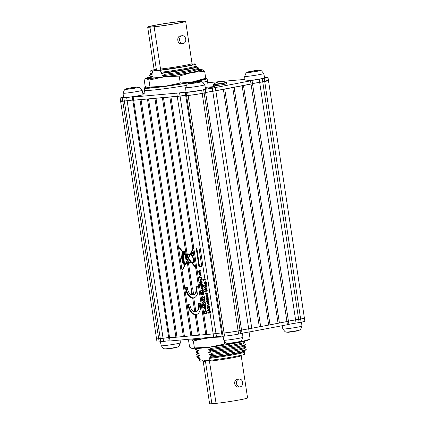 <?xml version="1.0" encoding="UTF-8"?>
<svg xmlns="http://www.w3.org/2000/svg" width="425" height="425" viewBox="0 0 425 425"><rect width="100%" height="100%" fill="white"/><g stroke="black" fill="none" stroke-linecap="round" stroke-linejoin="round"><path stroke-width="0.64" d="M200.648 273.859L200.159 272.834L200.908 273.843L200.148 275.065L199.012 274.003L199.777 272.813L200.138 274.64L200.903 273.812M200.802 279.522L201.397 278.8L200.818 277.822L201.657 278.773L200.871 279.942L199.761 278.933L200.202 277.929L200.021 278.912L200.802 279.522L201.625 279.368M202.087 281.855L202.151 282.274L200.324 282.434L200.26 282.014L202.087 281.855M202.438 284.16L202.502 284.58L199.984 284.803L199.92 284.383L201.312 284.261L200.387 282.864L201.2 283.703L202.204 282.614L202.273 283.082L201.461 283.964L202.438 284.16M203.054 288.251L203.118 288.671L201.291 288.83L201.519 288.384L201.158 287.513L201.721 288.293L203.054 288.251M203.782 293.032L203.968 294.275L201.45 294.498L201.259 293.25L201.726 292.087L202.321 292.49L202.858 291.879L203.782 293.032M204.531 299.11L203.947 299.221L203.639 300.204L202.821 299.476L202.518 300.034L203.028 301.001L202.258 300.066L202.773 299.057L203.352 299.466L203.883 298.802L204.839 299.832L204.282 300.942L204.579 299.848L203.899 299.227L204.473 299.12M205.291 304.247L204.637 304.364L204.181 305.097L204.542 306.074L203.203 305.873L202.959 304.247L203.251 304.22L203.442 305.495L204.09 305.591L203.899 305.001L204.563 303.944L205.62 304.975L205.057 306.08L205.36 305.001L204.568 304.374L205.126 304.273M205.429 308.97L205.62 310.229L205.323 310.255L205.132 308.996L205.429 308.97M221.606 332.972A6.317 0.308 -8.6 0 0 215.985 333.572L213.175 333.922L210.014 313.023L207.931 313.209L207.83 312.556L209.78 311.456L207.538 310.606L207.448 310.011L209.53 309.825L209.435 309.177L208.038 309.32L207.974 308.901L209.366 308.736L209.227 307.828L207.814 307.854L207.745 307.381L209.143 307.259L209.047 306.632L207.65 306.754L207.857 306.361L207.448 305.633L208.064 304.752L208.755 304.688L208.664 304.109L208.197 304.263L207.087 303.253L207.533 302.249L207.347 303.227L208.133 303.843L208.595 303.652L208.308 301.755L206.226 301.941L206.162 301.522L207.06 301.442L206.709 300.751L207.294 299.88L208.016 299.816L207.921 299.184L206.523 299.312L206.731 298.918L206.322 298.191L206.943 297.309L207.628 297.245L207.538 296.661L207.092 296.815L205.955 295.752L206.8 294.557L207.076 296.39L207.469 296.183L207.145 294.047L205.748 294.174L205.976 293.728L205.578 293.261L205.615 292.857L206.178 293.632L207.081 293.627L206.646 290.764L204.669 291.651L204.606 291.226L206.598 290.424L204.393 289.802L204.303 289.223L206.279 288.325L204.096 287.842L204.032 287.417L206.221 287.948L206.056 286.859L205.61 287.013L204.473 285.951L205.317 284.755L205.594 286.588L205.987 286.376L205.673 284.32L205.201 284.5L204.106 283.544L203.979 282.482L205.376 282.359L204.924 279.374L203.363 279.512L203.883 280.314L203.591 280.341L202.783 279.411L202.746 279.14L204.861 278.954L177.257 96.411L132.812 100.257M213.175 333.922L206.858 334.48L170.94 96.974M209.684 307.604L209.376 307.663L209.838 308.359L209.451 309.166M208.988 308.816L209.52 308.3L209.227 307.828M208.377 302.196L209.042 303.083L208.447 304.215M208.133 303.843L208.595 303.652L208.447 302.648M207.23 294.626L207.905 295.582L207.315 296.772M205.748 284.824L206.423 285.775L205.833 286.971M206.853 284.086L207.049 283.247L206.646 282.646L205.636 282.758L206.019 283.385L205.413 284.458M207.559 308.566L207.623 308.986L207.262 309.017L207.198 308.598L207.559 308.566M199.022 247.918L201.758 266.624L198.937 266.836L196.201 248.131L199.022 247.918M207.432 307.727L207.496 308.146L207.134 308.178L207.071 307.758L207.432 307.727M206.667 312.115L206.847 313.305L204.329 313.528L204.106 311.743L205.158 310.691C205.897 310.553 206.396 311.031 206.667 312.115M205.535 308.624L204.653 308.061L204.207 308.598L203.421 307.743L203.942 306.765L204.521 307.206L205.078 306.505L206.003 307.509L205.472 308.64M203.819 301.771L203.246 301.883L202.9 302.542L203.548 303.556L202.635 302.547L203.187 301.463L204.972 302.897L204.733 301.325L205.031 301.304L205.355 303.45L203.203 301.888L203.782 301.782M203.086 296.629L202.465 296.746L202.119 297.404L202.773 298.419L201.859 297.41L202.406 296.326L204.197 297.76L203.958 296.188L204.255 296.167L204.579 298.313L202.422 296.751L203.007 296.645M203.129 290.27L202.645 289.239L203.389 290.248L202.629 291.476L201.492 290.413L202.258 289.218L202.619 291.051L203.389 290.222M203.485 286.28L203.044 287.295L203.224 286.307L202.422 285.701L202.645 287.056L201.997 287.438L200.903 286.487L200.775 285.425L202.343 285.287L203.485 286.28M199.931 282.046L199.994 282.466L199.633 282.498L199.569 282.078L199.931 282.046M201.928 280.803L201.992 281.223L200.164 281.387L200.393 280.941L200.032 280.07L200.595 280.845L201.928 280.803M201.174 275.814L200.026 275.979L199.654 276.505L200.35 277.068L201.349 276.978L201.413 277.397L198.895 277.621L198.836 277.201L199.734 277.121L199.378 276.436L199.968 275.559L201.121 275.458L201.184 275.878L200.499 275.889M200.573 271.841L200.637 272.26L198.804 272.425L199.012 272.032L198.602 271.299L199.224 270.422L200.345 270.321L200.409 270.741L199.176 270.852L199.909 270.72L198.879 271.363L199.575 271.931L200.573 271.841M204.924 279.374L205.408 279.326L205.344 278.906L204.861 278.954M205.636 282.758L206.64 283.326L206.332 284.336L207.049 283.268L205.376 282.359M206.646 290.764L207.108 290.572L207.039 290.116L206.534 289.999L206.337 288.718L206.794 288.511L206.725 288.049L206.221 287.948M207.145 294.047L207.628 293.999L207.565 293.585L207.081 293.627M207.921 299.184L208.404 299.136L208.34 298.722L207.857 298.764L207.692 297.665L208.17 297.617L208.112 297.197L207.628 297.245M208.308 301.755L208.792 301.707L208.728 301.288L208.245 301.336L208.08 300.236L208.563 300.188L208.5 299.768L208.016 299.816M209.047 306.632L209.53 306.584L209.467 306.165L208.983 306.212L208.818 305.108L209.297 305.06L209.233 304.645L208.755 304.688M209.376 307.663L209.626 307.211L209.143 307.259M210.014 313.023L210.497 312.975L210.433 312.561L209.95 312.603L209.833 311.833L210.285 311.599L210.221 311.169L209.711 311.015L209.594 310.245L210.077 310.197L210.014 309.783L209.53 309.825M185.688 95.46A6.317 0.308 -8.6 0 0 180.067 96.061L177.257 96.411M205.822 285.297L205.987 286.376M206.337 288.718L204.653 289.515L206.534 289.999M207.304 295.099L207.469 296.183M207.692 297.665L206.895 297.744L207.628 297.606L206.598 298.254L207.857 298.764M208.553 300.13L207.357 300.3L206.986 300.826L208.245 301.336M208.818 305.108L208.548 305.092M209.291 305.007L208.138 305.171L207.724 305.697L208.983 306.212M209.594 310.245L207.947 310.393L209.711 311.015M209.833 311.833L208.186 312.763L209.95 312.603M192.907 249.448L191.277 252.726A2.061 1.27 -100.8 0 1 191.845 252.338A2.061 1.27 -100.8 0 1 193.407 253.831A2.061 1.27 -100.8 0 1 192.966 256.227L193.545 260.201L194.358 260.137L194.544 261.38L193.726 261.439L193.763 262.485L192.068 262.751L195.553 266.953L192.907 249.448L193.821 248.269L193.561 247.887L192.796 248.715L169.862 97.07M195.67 267.713L191.606 262.815L188.519 263.277L192.424 289.074L192.801 289.043L193.667 294.775A6.965 4.293 -100.8 0 0 195.829 286.779L197.683 286.62A9.945 6.131 -100.8 0 1 193.752 297.877L195.829 311.61A6.965 4.293 -100.8 0 0 198.358 303.482L200.207 303.317A9.945 6.131 -100.8 0 1 196.281 314.574L199.389 335.144L205.78 334.576L195.67 267.713L196.552 268.26L196.738 267.851L195.553 266.953M163.471 97.633L187.101 253.874L190.166 253.996L192.796 248.715M199.383 335.107L198.31 335.24L195.202 314.67A9.945 6.131 -100.8 0 1 188.015 304.396L189.869 304.231A6.965 4.293 -100.8 0 0 194.751 311.706L192.674 297.973A9.945 6.131 -100.8 0 1 185.491 287.698L187.34 287.534A6.965 4.293 -100.8 0 0 191.829 294.939L190.963 289.202L191.346 289.17L187.452 263.436L185.826 263.681L182.84 269.673L182.346 269.71L185.311 263.755L184.556 263.867L184.694 264.791L184.078 264.833L182.984 262.73L182.548 262.762L182.601 261.471L182.235 259.829L181.942 259.85L181.475 256.668L181.836 256.642L182.097 253.422A0.643 0.398 -100.8 0 1 182.5 252.477L182.888 252.445L183.074 253.72L183.6 253.736L183.499 253.04L179.148 247.791L179.632 247.754L183.387 252.285L183.303 251.706L184.694 251.605L185.013 253.794L186.001 253.831L162.393 97.729M198.31 335.24L191.919 335.803L156.002 98.297M206.853 334.443L205.78 334.576M191.346 289.17L192.419 289.037M187.452 263.436L188.594 263.256M187.101 253.874L186.001 253.831M194.751 311.706L196.18 311.562A6.965 4.293 -100.8 0 0 198.985 303.423M300.629 319.01L264.706 81.504A10.104 0.489 171.4 0 0 268.473 80.543A10.104 0.489 171.4 0 1 268.473 80.543L304.396 318.054A10.104 0.489 171.4 0 1 300.629 319.01L295.593 319.892A6.317 0.308 -8.6 0 0 288.453 321.252L278.067 323.292M264.706 81.504L259.67 82.381A6.317 0.308 -8.6 0 0 252.535 83.741L242.133 85.797L278.067 323.308L268.685 325.082M242.133 85.797L232.757 87.582L268.685 325.093L248.694 328.822A6.317 0.308 -8.6 0 0 241.559 330.177L238.101 330.916A10.104 0.489 171.4 0 1 224.06 332.956L221.627 333.104L185.725 95.572M191.914 335.766L184.45 336.467L148.532 98.956M184.445 336.43L176.981 337.126L141.063 99.62M176.975 337.089L168.714 337.79L132.797 100.284M168.693 337.657A6.317 0.308 -8.6 0 0 163.072 338.257L158.7 338.746A10.104 0.489 171.4 0 1 156.528 338.767L120.604 101.262A10.104 0.489 171.4 0 1 120.61 101.24M132.775 100.146A6.317 0.308 -8.6 0 0 127.155 100.746L122.782 101.235A10.104 0.489 171.4 0 1 120.604 101.262M232.757 87.582L212.776 91.311A6.317 0.308 -8.6 0 0 205.642 92.671L202.183 93.41A10.104 0.489 171.4 0 1 188.142 95.45L185.704 95.598M183.372 336.563L147.454 99.052M175.902 337.222L139.984 99.716M279.422 323.053L243.498 85.542M270.04 324.838L234.122 87.327M260.663 326.623L224.74 89.112M259.308 326.878L223.391 89.372M190.841 335.899L154.923 98.393M186.113 287.64A9.945 6.131 -100.8 0 0 193.901 297.84M196.462 286.726A6.965 4.293 -100.8 0 1 194.283 294.658L193.667 294.775M191.585 289.133L192.445 294.822L191.829 294.939M188.636 304.342A9.945 6.131 -100.8 0 0 196.424 314.537M201.748 266.555L198.937 266.836M199.548 266.719L196.828 248.083M192.164 252.344A2.061 1.27 -100.8 0 0 191.893 252.609L191.277 252.726M193.779 262.469L192.068 262.751M196.658 268.053L195.856 267.081M192.238 262.719L191.606 262.815M190.692 253.895L190.166 253.996M191.133 253.178L191.367 252.71M193.035 249.358L193.683 248.046M192.222 262.698L185.826 263.681M191.595 262.183L187.361 262.831L187.101 261.115L188.259 258.783L188.705 258.697M187.101 261.115L186.155 263.011L187.361 262.831M186.171 262.99L185.645 263.086L187.93 258.894M187.228 261.024L187.956 259.553M188.349 258.767L188.503 258.453M188.488 258.326L187.962 258.427L186.256 256.365L186.74 259.68L185.943 259.744L185.343 255.637L185.635 255.616L184.609 254.378L183.164 254.325L184.508 263.447L183.844 263.553L183.366 262.703L183.759 262.671L183.892 263.564M187.781 257.89L187.962 258.427M187.542 256.79L185.141 254.4L189.874 254.591L188.158 258.033L187.632 257.401L187.255 254.432M189.874 254.591L185.141 254.4M188.684 257.938L188.158 258.033M187.59 257.114L186.873 256.248L186.256 256.365M183.759 262.671L183.366 262.703M182.192 259.234L181.895 257.183L182.192 259.234M182.421 257.082L181.895 257.183M182.723 259.16L182.394 259.223M182.426 257.109L182.091 257.168M182.458 253.768L183.573 261.402L182.957 261.444L182.16 256.158L182.33 253.969L183.063 253.651M184.179 261.285L183.573 261.402M183.085 253.72L183.175 254.32M184.604 253.316L183.828 252.817L183.743 252.253L184.439 252.2L184.604 253.316L184.933 253.252M184.774 252.137L184.439 252.2M183.743 252.253L184.769 252.105M191.043 253.194L190.634 254.017L191.542 253.911A2.061 1.27 -100.8 0 1 191.659 253.077L191.043 253.194A2.061 1.27 -100.8 0 0 190.926 254.028M190.342 254.607L191.585 254.517L190.342 254.607L188.456 258.395L191.611 262.198L193.433 261.928L192.626 256.387L192.977 256.317M193.789 261.858L193.433 261.928M193.991 261.391L193.811 260.18M194.533 261.306L193.726 261.439M182.872 269.609L182.346 269.71M185.916 263.665L185.311 263.755M185.927 263.638L184.556 263.867M184.684 264.722L184.078 264.833M184.503 264.015L183.786 264.095M184.402 263.978L183.701 264.037M184.317 263.92L183.605 263.941M184.222 263.824L183.504 263.808M184.121 263.691L183.419 263.675M183.712 263.388L183.303 263.468M183.595 263.197L183.202 263.272M183.472 262.969L183.101 263.038M183.398 262.788L183.032 262.857M183.616 262.655L182.984 262.73M183.6 262.613L182.548 262.762M183.164 262.645L182.989 261.444M182.947 261.407L182.601 261.471M182.867 261.083L182.516 261.147M182.761 260.637L182.41 260.7M182.665 260.185L182.314 260.254M182.808 259.717L182.235 259.829M182.808 259.712L181.942 259.85M182.559 259.733L182.479 259.207M182.176 257.13L182.097 256.594M182.192 256.572L181.836 256.642M182.166 256.259L181.815 256.323M182.15 255.893L181.799 255.956M182.15 255.462L181.794 255.531M182.166 255.037L181.799 255.106M182.197 254.633L181.815 254.708M182.267 254.23L181.852 254.309M182.405 253.821L181.927 253.911M182.553 253.746L182.638 253.47L182.022 253.592M182.638 253.47L182.097 253.422M182.463 252.418A0.643 0.398 -100.8 0 0 182.713 253.305M184.158 253.215L184.216 253.619L183.6 253.736M183.945 252.955L183.499 253.04M183.786 252.524L183.558 252.253M183.929 251.658L184.004 252.168L183.387 252.285M191.149 262.267L188.259 258.783M186.729 259.611L185.943 259.744M186.559 259.627L185.964 255.553M186.081 255.531L185.635 255.616M185.316 254.368L184.609 254.378M185.226 254.262L183.164 254.325M184.471 263.261L185.645 263.086M191.691 254.857A2.061 1.27 -100.8 0 0 192.971 256.275M190.99 254.633A2.061 1.27 -100.8 0 0 192.615 256.387A2.061 1.27 -100.8 0 0 192.626 256.387M192.435 255.425A1.078 0.664 -100.8 0 0 192.886 254.24A1.078 0.664 -100.8 0 0 192.031 253.305A1.078 0.664 -100.8 0 0 191.569 254.421A1.078 0.664 -100.8 0 0 192.435 255.425L193.046 255.308A1.078 0.664 -100.8 0 0 193.529 254.506M193.386 253.757A1.078 0.664 -100.8 0 0 192.642 253.188L192.031 253.305M186.989 260.382L186.41 256.551M188.429 262.671L187.94 259.431M186.299 255.792L186.092 254.437M210.487 312.922L207.931 313.209M208.473 312.603L210.109 311.493L209.493 311.61M210.248 311.344L209.844 311.419M210.46 311.302L207.538 310.606M210.067 310.144L207.947 310.393M208.548 313.092L208.489 312.736M208.447 312.439L207.83 312.556M208.133 310.356L208.069 309.958M209.812 308.247L209.52 308.3M209.573 307.822L209.291 307.875M209.907 307.758L208.797 307.769M209.546 309.124L208.038 309.32M208.654 309.203L208.601 308.848M209.413 307.652L207.814 307.854M208.431 307.737L208.372 307.328M207.618 308.954L207.262 309.017M207.49 308.114L207.134 308.178M209.52 306.526L207.65 306.754M208.266 306.638L208.213 306.297M208.383 306.266L207.857 306.361M207.713 305.58L207.448 305.633M208.064 305.517L208.68 304.635M209.036 303.057L208.733 303.115M208.744 302.457L208.176 302.563M208.606 304.146L208.006 303.848M208.781 301.649L206.226 301.941M206.842 301.824L206.789 301.463M207.416 301.373L207.06 301.442M206.975 300.703L206.709 300.751M207.326 300.634L207.91 299.763M208.393 299.083L206.523 299.312M208.165 297.564L207.209 298.132M207.14 299.195L207.087 298.849M207.257 298.817L206.731 298.918M206.587 298.138L206.322 298.191M206.938 298.068L207.554 297.192M207.899 295.55L207.597 295.609M207.618 294.913L207.134 295.008M207.852 296.23L207.076 296.39M207.485 296.698L206.885 296.374M206.858 294.95L206.816 294.658M206.215 295.731L206.81 296.39L206.603 294.998L206.215 295.731M207.618 293.946L205.748 294.174M206.364 294.058L205.976 293.728M205.902 293.197L205.578 293.261M205.264 291.385L205.222 291.104L207.288 290.28M207.071 290.323L206.678 290.397M207.055 290.227L206.189 290.291M204.956 289.372L206.975 288.182L204.096 287.842M206.752 288.224L206.359 288.299M205.222 291.104L204.606 291.226M206.805 290.174L204.393 289.802M204.919 289.101L204.303 289.223M206.417 285.749L206.114 285.807M206.136 285.111L205.652 285.202M206.369 286.429L205.594 286.588M206.003 286.896L205.403 286.572M205.376 285.148L205.333 284.856M204.733 285.929L205.328 286.588L205.121 285.196L204.733 285.929M206.837 283.815L206.311 283.916M207.044 283.252L206.64 283.326M206.646 282.646L206.114 282.747M205.466 282.949L205.604 283.863L205.466 282.949L204.829 282.837L205.355 282.742M206.008 283.337L205.716 283.395M205.849 282.721L204.946 282.822L204.372 283.533L205.121 284.081L205.604 283.863L205.121 284.081M205.594 284.378L205.015 284.086M204.802 282.843L204.271 282.827M204.882 282.71L204.037 282.848M204.648 282.731L204.606 282.428M205.397 279.267L203.363 279.512M203.873 280.288L203.591 280.341M203.633 279.459L202.783 279.411M206.837 313.246L204.329 313.528M204.946 313.411L204.887 313.055M204.436 311.679L204.106 311.743M204.722 311.626L205.774 310.574M206.476 311.1L205.551 311.047M205.838 310.994L204.414 311.801L204.558 313.082L206.486 312.912L205.859 311.217L205.078 311.132L205.695 311.015M206.778 312.858L206.486 312.912M206.3 311.137L205.859 311.217M206.667 312.136L206.38 312.194M205.615 310.197L205.323 310.255M206.008 308.534L205.27 307.944M204.526 308.428L204.234 308.162M204.037 307.626L204.558 306.648M204.797 307.153L204.521 307.206M205.137 307.089L205.689 306.388M205.998 307.482L205.142 306.924L205.657 306.823M205.424 308.215L205.976 308.114M204.468 307.094L203.681 307.716L204.138 308.178L204.802 308.056M204.648 308.082L204.223 308.162M204.722 307.594L203.963 307.19L204.574 307.073M204.138 308.178L204.468 307.642M205.7 306.813L205.089 306.93L204.728 307.631L205.328 308.237L205.998 308.109M205.328 308.237L205.742 307.53M205.583 305.58L204.962 305.665M204.526 305.862L203.203 305.873M204.377 305.538L204.09 305.591M204.165 304.953L203.899 305.001M204.515 304.884L205.174 303.827M205.264 302.844L204.972 302.897M203.256 301.877L203.463 301.506M204.808 300.438L204.186 300.528M203.612 300.124L203.336 300.178M203.596 300.061L203.331 300.114M202.874 299.949L203.384 298.94M203.639 299.413L203.352 299.466M203.968 299.349L204.499 298.685M204.489 297.707L204.197 297.76M202.481 296.74L202.688 296.368M203.958 294.217L201.45 294.498M202.066 294.382L202.013 294.026M201.864 292.496L202.013 292.15M202.683 292.421L202.321 292.49M202.938 292.373L203.469 291.763M202.852 292.719L202.449 292.384M202.279 292.416L201.833 292.501L201.577 293.367L201.678 294.052L202.433 293.988L202.236 292.836L201.79 292.506L202.406 292.389M202.725 293.935L202.433 293.988M202.576 292.772L202.236 292.836M202.725 293.962L203.612 293.882L203.389 292.65L202.922 292.299L202.725 293.962M203.899 293.829L203.612 293.882M203.687 292.591L203.389 292.65M203.772 292.995L203.485 293.053M203.134 289.574L202.672 289.664M203.028 291.353L202.428 291.035M202.401 289.611L202.358 289.319M203.363 290.902L202.619 291.051M201.758 290.387L202.353 291.045L202.141 289.659L201.758 290.387M203.107 288.607L201.291 288.83M201.902 288.713L201.843 288.325M201.848 288.32L201.519 288.384M201.439 287.858L201.115 287.916M203.501 286.779L203.012 286.87M203.256 285.621L202.821 285.701M203.437 285.584L202.422 285.701M202.385 287.321L201.811 287.024M201.593 285.786L201.062 285.77M201.678 285.653L200.828 285.791M201.445 285.674L201.397 285.366M202.64 285.658L202.146 285.685M202.353 285.648L201.163 286.471L201.912 287.024L202.64 286.891M202.757 286.285L201.62 285.781L202.236 285.664M201.912 287.024L202.502 286.333M202.491 284.516L199.984 284.803M200.6 284.686L200.547 284.325M201.678 284.192L201.312 284.261M200.834 283.321L200.467 283.39M201.811 283.587L201.2 283.703M199.989 282.428L199.633 282.498M202.141 282.211L200.324 282.434M200.935 282.317L200.882 281.961M201.987 281.164L200.164 281.387M200.781 281.27L200.717 280.877M200.722 280.877L200.393 280.941M200.318 280.415L199.989 280.473M201.392 278.141L200.85 278.242M201.275 279.825L200.68 279.528M201.407 277.334L198.895 277.621M199.511 277.504L199.458 277.148M200.085 277.052L199.734 277.121M199.649 276.383L199.378 276.436M199.994 276.319L200.584 275.442M200.653 273.169L200.191 273.254M200.542 274.948L199.941 274.624M199.92 273.201L199.872 272.908M200.882 274.492L200.138 274.64M199.272 273.982L199.872 274.64L199.66 273.248L199.272 273.982M200.627 272.197L198.804 272.425M199.421 272.308L199.373 271.963M199.543 271.931L199.012 272.032M198.868 271.251L198.602 271.299M199.219 271.182L199.84 270.305M200.398 270.677L199.495 271.246M209.599 403.654A19.199 0.93 -8.6 0 0 211.873 403.75L205.493 361.537A19.199 0.93 171.4 0 1 203.214 361.441L209.599 403.654M211.873 403.75L216.065 403.378L209.328 360.49M205.376 360.756L205.493 361.537L204.547 360.687M209.679 361.165A19.199 0.93 171.4 0 0 230.095 358.233A19.199 0.93 171.4 0 0 241.182 355.698L247.568 397.912A19.199 0.93 171.4 0 1 236.481 400.446A19.199 0.93 171.4 0 1 216.065 403.378M239.928 386.893L238.244 387.042C233.957 387.674 233.336 379.328 237.548 379.19L239.232 379.042A3.942 3.097 -95.1 0 1 242.648 382.543A3.942 3.097 -95.1 0 1 240.167 386.862A3.942 3.097 -95.1 0 1 239.928 386.893A3.942 3.097 -95.1 0 1 236.497 383.244A3.942 3.097 -95.1 0 1 239.232 379.042M199.272 359.003L199.569 360.968A22.737 1.105 -8.6 0 0 201.115 361.133L209.376 360.405A22.737 1.105 -8.6 0 0 232.618 356.957A22.737 1.105 -8.6 0 0 244.529 354.168L244.232 352.203M209.376 360.405L209.073 358.408L210.449 357.452L209.398 357.207L212.367 355.704L209.026 354.763L211.995 353.26L208.659 352.314L211.629 350.816L208.287 349.871L211.257 348.373L208.091 347.353M201.115 361.133L200.812 359.141L199.187 358.45L200.138 358.025L196.802 357.085L199.771 355.582L196.43 354.641L199.399 353.138L196.058 352.192L199.028 350.694L195.691 349.748L198.14 348.468M200.812 359.141A22.737 1.105 171.4 0 1 199.298 359.024L198.353 358.323A23.572 1.142 171.4 0 1 198.385 358.169L198.762 357.866M244.386 350.965L244.832 351.14A23.572 1.142 171.4 0 1 244.912 351.284L244.21 352.229A22.737 1.105 171.4 0 1 231.832 355.05A22.737 1.105 171.4 0 1 209.073 358.408M199.187 358.45A23.572 1.142 171.4 0 1 198.353 358.323M244.912 351.284A23.572 1.142 171.4 0 1 210.449 357.452M200.138 358.025A22.987 1.116 171.4 0 1 198.937 357.935L196.642 357.043A25.133 1.222 171.4 0 1 196.61 356.841L198.39 355.422M244.014 348.521L246.133 349.35A25.133 1.222 171.4 0 1 246.165 349.552L244.237 351.087A22.987 1.116 171.4 0 1 209.398 357.207M246.165 349.552A25.133 1.222 171.4 0 1 212.367 355.704M199.771 355.582A22.987 1.116 171.4 0 1 198.565 355.491L196.27 354.599A25.133 1.222 171.4 0 1 196.238 354.392L198.023 352.978M243.642 346.078L245.767 346.906A25.133 1.222 171.4 0 1 245.793 347.108L243.865 348.638A22.987 1.116 171.4 0 1 209.026 354.763M245.793 347.108A25.133 1.222 171.4 0 1 211.995 353.26M199.399 353.138A22.987 1.116 171.4 0 1 198.199 353.047L195.898 352.15A25.133 1.222 171.4 0 1 195.872 351.948L197.652 350.535M243.275 343.634L245.395 344.457A25.133 1.222 171.4 0 1 245.427 344.659L243.498 346.194A22.987 1.116 171.4 0 1 208.659 352.314M245.427 344.659A25.133 1.222 171.4 0 1 211.629 350.816M199.028 350.694A22.987 1.116 171.4 0 1 197.827 350.598L195.532 349.706A25.133 1.222 171.4 0 1 195.5 349.504L196.642 348.596M243.663 341.482L245.023 342.013A25.133 1.222 171.4 0 1 245.055 342.215L243.127 343.751A22.987 1.116 171.4 0 1 208.287 349.871M245.055 342.215A25.133 1.222 171.4 0 1 211.257 348.373M236.831 342.874A22.987 1.116 171.4 0 1 207.921 347.427M191.893 339.862L193.364 341.015L203.044 338.714M213.334 337.344L221.993 337.03M192.323 348.718A28.496 1.381 -8.6 0 0 192.371 348.723A28.496 1.381 -8.6 0 0 209.727 347.145A28.496 1.381 -8.6 0 0 237.596 342.731A28.496 1.381 -8.6 0 0 247.786 340.345L250.144 339.139L249.093 332.196M193.364 341.015L194.411 347.963L209.727 347.145L224.692 343.99L224.299 341.381M188.535 340.149L189.587 347.098L192.371 348.723M192.174 348.697L194.411 347.963M224.692 343.99L237.596 342.731L250.144 339.139M187.117 339.453L187.165 339.766A31.832 1.546 -8.6 0 0 221.143 336.186M183.037 43.562L181.353 43.711C177.246 44.333 176.348 36.396 180.418 35.897L182.341 35.711A3.942 3.097 -95.1 0 1 185.773 39.366A3.942 3.097 -95.1 0 1 183.037 43.562A3.942 3.097 -95.1 0 1 179.621 40.067A3.942 3.097 -95.1 0 1 182.102 35.748A3.942 3.097 -95.1 0 1 182.341 35.711M154.148 26.817L149.956 27.184L156.342 69.402A19.199 0.93 -8.6 0 1 154.068 69.302L147.682 27.088A19.199 0.93 -8.6 0 1 158.775 24.554A19.199 0.93 -8.6 0 1 179.191 21.622L183.377 21.25A19.199 0.93 171.4 0 1 185.651 21.346A19.199 0.93 171.4 0 1 174.563 23.885A19.199 0.93 171.4 0 1 154.148 26.817L160.528 69.031A19.199 0.93 -8.6 0 0 180.949 66.098A19.199 0.93 -8.6 0 0 192.036 63.559L185.651 21.346M153.792 70.125L155.699 70.55L156.342 69.402L156.496 70.396L160.135 70.077M177.592 23.253A17.733 0.861 171.4 0 1 159.295 26.122A17.733 0.861 171.4 0 1 149.138 26.887A17.733 0.861 171.4 0 1 166.536 23.37A17.733 0.861 171.4 0 1 184.2 21.585A17.733 0.861 171.4 0 1 177.592 23.253M147.682 27.088A19.199 0.93 -8.6 0 0 149.956 27.184M192.541 64.26L191.638 65.03L183.611 66.709L159.885 70.178L160.528 69.031M155.699 70.55L156.496 70.396M192.249 64.032L194.135 63.867A22.737 1.105 171.4 0 1 195.686 64.032A22.737 1.105 171.4 0 1 183.775 66.821A22.737 1.105 171.4 0 1 160.528 70.263L152.272 70.996A22.737 1.105 171.4 0 1 150.721 70.832A22.737 1.105 171.4 0 1 154.031 69.737M152.272 70.996L152.57 72.994L151.194 73.95L152.246 74.194L149.276 75.692L152.617 76.638L149.648 78.136M160.528 70.263L160.831 72.261L162.456 72.951L161.505 73.371L164.842 74.317L161.872 75.815L165.213 76.76M160.831 72.261A22.737 1.105 -8.6 0 0 184.078 68.818A22.737 1.105 -8.6 0 0 195.983 66.024L195.686 64.032M150.721 70.832L151.024 72.824A22.737 1.105 -8.6 0 0 152.57 72.994M162.456 72.951A23.572 1.142 -8.6 0 0 196.865 66.831A23.572 1.142 -8.6 0 0 196.897 66.677L195.983 65.997M151.018 72.797L150.344 73.716A23.572 1.142 -8.6 0 0 150.418 73.86A23.572 1.142 -8.6 0 0 151.194 73.95M161.505 73.371A22.987 1.116 -8.6 0 0 196.345 67.251L196.865 66.831M150.418 73.86L151.045 74.099A22.987 1.116 -8.6 0 0 152.246 74.194M164.842 74.317A25.133 1.222 -8.6 0 0 198.64 68.159A25.133 1.222 -8.6 0 0 198.613 67.957L196.493 67.134M150.87 74.035L149.085 75.448A25.133 1.222 -8.6 0 0 149.117 75.65A25.133 1.222 -8.6 0 0 149.276 75.692M161.872 75.815A22.987 1.116 -8.6 0 0 196.711 69.695L198.64 68.159M149.117 75.65L151.412 76.548A22.987 1.116 -8.6 0 0 152.617 76.638M199.075 70.534A25.133 1.222 -8.6 0 0 198.98 70.401L196.86 69.578M151.236 76.479L149.457 77.892A25.133 1.222 -8.6 0 0 149.403 78.046M147.937 87.794L149.982 87.035L165.298 86.211L180.264 83.056L193.163 81.802L205.716 78.211L203.357 79.411A28.496 1.381 171.4 0 1 193.163 81.802A28.496 1.381 171.4 0 1 165.298 86.211A28.496 1.381 171.4 0 1 147.937 87.794A28.496 1.381 171.4 0 1 147.889 87.789M198.119 70.067A25.516 1.238 171.4 0 1 199.415 70.322A25.516 1.238 171.4 0 1 182.038 74.083A25.516 1.238 171.4 0 1 154.472 77.833A25.516 1.238 171.4 0 1 149.016 77.945A25.516 1.238 171.4 0 1 150.179 77.318M147.746 87.768L145.153 86.163L144.107 79.22L146.343 78.487A28.496 1.381 171.4 0 1 146.46 78.019A28.496 1.381 171.4 0 1 150.795 76.829M197.386 69.78A28.496 1.381 171.4 0 1 201.88 69.636A28.496 1.381 171.4 0 1 202.072 69.663A28.496 1.381 171.4 0 1 191.76 72.521A28.496 1.381 171.4 0 1 163.896 76.93A28.496 1.381 171.4 0 1 146.343 78.487L148.936 80.086L149.982 87.035M180.264 83.056L179.212 76.107L163.896 76.93L148.936 80.086M205.716 78.211L204.664 71.262L191.76 72.521L179.212 76.107M202.072 69.663L204.664 71.262M202.884 79.592L203.665 79.278M199.798 80.426L201.599 79.974M194.756 81.494L197.487 80.936M188.169 82.71L191.611 82.094M180.567 83.985L184.439 83.353M172.566 85.207L176.561 84.612M164.81 86.275L168.603 85.765M157.925 87.114L161.208 86.732M152.378 87.651L154.87 87.433M148.835 87.832L150.344 87.784M147.353 87.662L147.857 87.784M205.53 78.354A31.832 1.546 171.4 0 1 207.087 78.593A31.832 1.546 171.4 0 1 195.218 81.621A31.832 1.546 171.4 0 1 162.053 86.812A31.832 1.546 171.4 0 1 144.139 88.113A31.832 1.546 171.4 0 1 146.402 87.178M202.943 82.28A31.832 1.546 -8.6 0 0 207.416 80.793L207.087 78.593M144.139 88.113L144.468 90.312A31.832 1.546 -8.6 0 0 186.086 85.499M222.089 336.154A6.317 0.308 -8.6 0 0 216.468 336.754L170.069 340.962L169.198 340.972L168.72 337.827L169.591 337.822L168.72 337.827M169.177 340.839A6.317 0.308 -8.6 0 0 163.556 341.44L159.184 341.928A10.104 0.489 171.4 0 1 157.006 341.95L156.533 338.81A10.104 0.489 171.4 0 1 156.538 338.789A10.104 0.489 171.4 0 0 158.706 338.783A10.104 0.489 171.4 0 1 156.533 338.81M304.401 318.091A10.104 0.489 171.4 0 1 300.634 319.053A10.104 0.489 171.4 0 0 304.39 318.075A10.104 0.489 171.4 0 1 304.401 318.091L304.874 321.236A10.104 0.489 171.4 0 1 301.107 322.198L296.071 323.074A6.317 0.308 -8.6 0 0 288.936 324.434L249.178 332.005A6.317 0.308 -8.6 0 0 242.038 333.359L238.584 334.098A10.104 0.489 171.4 0 1 224.543 336.138L222.105 336.287L221.632 333.142L222.503 333.136L221.632 333.142M169.591 337.822L215.99 333.609A6.317 0.308 -8.6 0 1 221.611 333.009A6.317 0.308 -8.6 0 0 215.99 333.609L169.591 337.822L170.069 340.962M222.503 333.136L224.065 332.998A10.104 0.489 171.4 0 0 238.106 330.958L241.565 330.22A6.317 0.308 -8.6 0 1 248.699 328.86L288.458 321.289A6.317 0.308 -8.6 0 1 295.598 319.929L300.634 319.053L295.598 319.929A6.317 0.308 -8.6 0 0 288.458 321.289L248.699 328.86A6.317 0.308 -8.6 0 0 241.565 330.22L238.106 330.958A10.104 0.489 171.4 0 1 224.065 332.998L222.503 333.136L223.837 340.218A9.642 0.468 -8.6 0 0 228.809 339.878A9.642 0.468 -8.6 0 0 242.903 337.333L242.569 333.179M158.706 338.783L163.083 338.295A6.317 0.308 -8.6 0 1 168.704 337.694A6.317 0.308 -8.6 0 0 163.083 338.295L158.706 338.783L159.184 341.928M264.6 77.493L265.816 77.387A10.104 0.489 171.4 0 1 267.994 77.361A10.104 0.489 171.4 0 1 264.228 78.322L259.192 79.199A6.317 0.308 -8.6 0 0 252.052 80.559L212.293 88.129A6.317 0.308 -8.6 0 0 205.158 89.489L201.7 90.228A10.104 0.489 171.4 0 1 187.659 92.267L185.268 92.379A6.317 0.308 -8.6 0 0 185.332 92.321A6.317 0.308 -8.6 0 0 179.584 92.878L180.057 96.023A6.317 0.308 -8.6 0 1 185.683 95.423A6.317 0.308 -8.6 0 0 180.057 96.023L133.662 100.231L132.791 100.242L132.356 97.065A6.317 0.308 -8.6 0 0 132.425 97.006A6.317 0.308 -8.6 0 0 126.677 97.564L122.299 98.053A10.104 0.489 171.4 0 1 120.126 98.079A10.104 0.489 171.4 0 1 123.409 97.208M179.584 92.878L132.313 97.102M267.994 77.361L268.467 80.506A10.104 0.489 171.4 0 1 264.701 81.467L259.664 82.344A6.317 0.308 -8.6 0 0 252.53 83.704L212.771 91.274A6.317 0.308 -8.6 0 0 205.631 92.629L202.173 93.373A10.104 0.489 171.4 0 1 188.137 95.407L185.698 95.556L185.226 92.416M207.697 82.689L244.89 79.395M142.858 93.505L144.898 93.118M126.677 97.564L127.149 100.709A6.317 0.308 -8.6 0 1 132.77 100.109A6.317 0.308 -8.6 0 0 127.149 100.709L122.777 101.198A10.104 0.489 171.4 0 1 120.599 101.219L120.126 98.079M205.498 88.326L211.342 87.492L214.8 86.562L205.28 87.338M286.222 332.084A6.853 0.335 171.4 0 0 289.898 331.776A6.853 0.335 171.4 0 0 299.609 330.055L299.609 330.055A23.109 23.109 0 0 1 297.59 330.91L288.4 332.302A23.109 23.109 0 0 1 286.222 332.084L285.106 331.755L282.843 328.982A9.642 0.468 -8.6 0 0 288.15 328.599A9.642 0.468 -8.6 0 0 301.915 326.097L301.591 322.102M264.674 77.844A9.945 0.483 171.4 0 1 254.915 79.81A9.945 0.483 171.4 0 1 245.007 80.819L244.651 76.442A9.642 0.468 171.4 0 0 250.92 75.937A9.642 0.468 171.4 0 0 261.455 74.21A9.642 0.468 171.4 0 0 263.723 73.557L264.674 77.844M256.62 70.348L248.938 71.639L255.149 70.97L258.219 70.327L256.652 70.343L255.526 70.906M248.981 71.628A23.109 23.109 0 0 0 246.957 72.478L246.957 72.478A6.853 0.335 -8.6 0 0 253.709 71.846A6.853 0.335 -8.6 0 0 260.35 70.454A23.109 23.109 0 0 0 258.166 70.237M251.972 71.007L251.414 71.453M253.167 71.278L252.014 71.002M256.918 70.725L256.652 70.343M227.21 343.315A6.853 0.335 171.4 0 0 230.658 343.039A6.853 0.335 171.4 0 0 240.598 341.291L240.598 341.291A23.109 23.109 0 0 1 238.579 342.146L229.394 343.538A23.109 23.109 0 0 1 227.21 343.315L226.095 342.991L223.837 340.218M164.65 348.856A6.853 0.335 171.4 0 0 169.251 348.431A6.853 0.335 171.4 0 0 178.043 346.832A23.109 23.109 0 0 1 176.019 347.687L166.834 349.074A23.109 23.109 0 0 1 164.65 348.856L163.535 348.532L161.277 345.753A9.642 0.468 -8.6 0 0 167.875 345.206A9.642 0.468 -8.6 0 0 180.349 342.874L180.12 340.074M205.668 89.08A9.945 0.483 171.4 0 1 195.904 91.046A9.945 0.483 171.4 0 1 186.001 92.055L185.645 87.677A9.642 0.468 171.4 0 0 195.968 86.588A9.642 0.468 171.4 0 0 204.712 84.793L205.668 89.08M199.277 81.494L189.97 82.859L198.996 81.621M189.97 82.859A23.109 23.109 0 0 0 187.951 83.714L187.951 83.714A6.853 0.335 -8.6 0 0 194.703 83.082A6.853 0.335 -8.6 0 0 201.338 81.69L201.338 81.69A23.109 23.109 0 0 0 199.155 81.473M196.562 81.706L195.505 82.307M197.163 82.036L196.605 81.701M191.861 82.434L191.595 82.896M193.109 82.662L191.898 82.429M143.108 94.621A9.945 0.483 171.4 0 1 133.349 96.587A9.945 0.483 171.4 0 1 123.441 97.591L123.085 93.218A9.642 0.468 171.4 0 0 128.61 92.809A9.642 0.468 171.4 0 0 138.752 91.216A9.642 0.468 171.4 0 0 142.157 90.334L143.108 94.621M135.612 87.067L127.41 88.4L132.855 87.863L136.441 87.173L135.644 87.061L134.534 87.582M128.626 88.527L127.527 88.4M127.41 88.4A23.109 23.109 0 0 0 125.391 89.255L125.391 89.255A6.853 0.335 -8.6 0 0 132.143 88.623A6.853 0.335 -8.6 0 0 138.778 87.231L138.778 87.231A23.109 23.109 0 0 0 136.6 87.013M131.171 87.656L130.475 88.214M132.287 87.954L131.213 87.651M135.718 87.476L135.644 87.061M226.026 82.301A6.216 0.303 171.4 0 1 226.047 82.312A6.216 0.303 171.4 0 1 219.959 83.555A6.216 0.303 171.4 0 1 213.77 84.171A6.216 0.303 171.4 0 1 213.791 84.15A13.499 13.499 0 0 1 226.026 82.301M226.631 83.767A6.566 0.319 171.4 0 1 220.187 85.069A6.566 0.319 171.4 0 1 213.642 85.733L213.472 84.586A6.566 0.319 171.4 0 1 213.477 84.57A6.566 0.319 171.4 0 0 220.012 83.922A6.566 0.319 171.4 0 0 226.461 82.62L226.631 83.767M226.047 82.312L226.451 82.609A6.566 0.319 171.4 0 1 226.461 82.62M154.918 98.35L148.527 98.919M162.387 97.692L155.996 98.255M169.857 97.027L163.466 97.596M180.057 96.023L170.935 96.932M223.38 89.33L212.771 91.274A6.317 0.308 -8.6 0 0 205.631 92.629L202.173 93.373A10.104 0.489 171.4 0 1 188.137 95.407L185.741 95.519M232.762 87.545L224.735 89.075M242.138 85.76L234.117 87.29M266.294 80.527A10.104 0.489 171.4 0 1 264.701 81.467L259.664 82.344A6.317 0.308 -8.6 0 0 252.53 83.704L243.493 85.505M127.149 100.709L122.777 101.198A10.104 0.489 171.4 0 1 122.687 100.598M139.979 99.673L132.834 100.204M147.448 99.014L141.052 99.578M215.985 333.572L180.067 96.061M169.586 337.779L133.668 100.273M163.072 338.257L127.155 100.746M160.268 338.608L124.344 101.097M158.7 338.746L122.782 101.235M298.663 319.388L262.746 81.876M295.593 319.892L259.67 82.381M288.453 321.252L252.535 83.741M286.96 321.613L251.042 84.108M251.77 328.318L215.847 90.807M248.694 328.822L212.776 91.311M241.559 330.177L205.642 92.671M240.067 330.544L204.143 93.038M238.101 330.916L202.183 93.41M224.06 332.956L188.142 95.45M222.498 333.094L186.575 95.588M210.03 311.158L209.413 311.275M206.794 290.466L206.183 290.583M206.12 288.522L205.503 288.639M206.401 288.076L205.785 288.192M204.446 312.338L204.154 312.391M204.669 302.637L204.298 302.706M203.894 297.5L203.517 297.569M201.551 293.192L201.259 293.25M202.608 293.192L202.321 293.25M215.99 333.609L216.468 336.754M213.18 333.96L213.658 337.105M224.065 332.998L224.543 336.138M238.106 330.958L238.584 334.098M240.072 330.581L240.545 333.726M241.565 330.22L242.038 333.359M248.699 328.86L249.178 332.005M251.775 328.355L252.248 331.5M286.965 321.656L287.443 324.796M288.458 321.289L288.936 324.434M295.598 319.929L296.071 323.074M298.669 319.425L299.147 322.57M300.634 319.053L301.107 322.198M160.273 338.645L160.746 341.79M163.083 338.295L163.556 341.44M176.773 93.229L177.252 96.374M186.097 92.406L186.57 95.545M187.659 92.267L188.137 95.407M201.7 90.228L202.173 93.373M203.665 89.85L204.138 92.995M205.158 89.489L205.631 92.629M212.293 88.129L212.771 91.274M215.369 87.624L215.842 90.769M250.559 80.925L251.032 84.065M252.052 80.559L252.53 83.704M259.192 79.199L259.664 82.344M262.262 78.694L262.74 81.839M264.228 78.322L264.701 81.467M122.299 98.053L122.777 101.198M123.866 97.915L124.339 101.06M133.184 97.091L133.662 100.231M214.003 86.96L213.945 86.573M209.196 308.789L209.812 308.667M208.261 303.822L208.877 303.705M205.232 284.065L205.849 283.948M202.608 360.703L203.214 361.441M241.182 355.698L241.219 355.263M192.036 63.559L192.642 64.297M154.068 69.302L153.707 70.189M146.46 78.019L144.999 78.646M208.006 84.718L207.416 80.814M145.068 94.238L144.479 90.334M282.843 328.982L282.142 325.805M299.609 330.055L300.581 329.418L301.915 326.097M246.957 72.478L245.99 73.121L244.651 76.442M260.35 70.454L261.465 70.784L263.723 73.557M240.598 341.291L241.57 340.653L242.903 337.333M161.277 345.753L160.4 341.822M178.043 346.832L179.01 346.189L180.349 342.874M187.951 83.714L186.979 84.357L185.645 87.677M201.338 81.69L202.454 82.014L204.712 84.793M125.391 89.255L124.419 89.898L123.085 93.218M138.778 87.231L139.894 87.555L142.157 90.334M213.77 84.171L213.477 84.57"/></g></svg>
